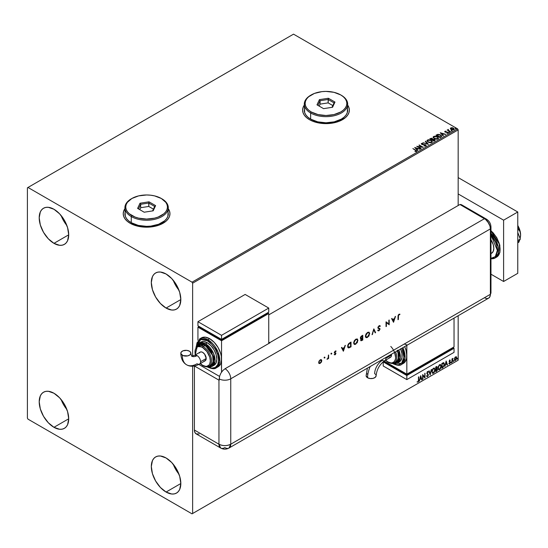 <?xml version="1.0" encoding="UTF-8"?>
<svg xmlns="http://www.w3.org/2000/svg" width="548" height="548" viewBox="0 0 548 548"><rect width="100%" height="100%" fill="white"/><g stroke="black" fill="none" stroke-linecap="round" stroke-linejoin="round"><path stroke-width="0.82" d="M124.903 208.829A23.365 13.488 0 0 0 123.232 213.768M125.013 208.535L123.684 211.062L123.232 213.699L123.684 216.33L125.013 218.858L127.17 221.193L130.075 223.235A23.365 13.488 180 0 1 123.232 213.699A23.365 13.488 180 0 1 124.903 208.692M304.291 105.257A23.365 13.488 0 0 0 302.619 110.196M304.4 104.963L303.071 107.497L302.619 110.127L303.071 112.758L304.4 115.292L306.558 117.621L309.462 119.669A23.365 13.488 180 0 1 302.619 110.127A23.365 13.488 180 0 1 304.291 105.12M173.243 464.259A20.865 12.042 -120 0 0 178.963 474.171L175.703 469.444L173.243 464.259M166.071 492.042A20.865 12.042 60 0 1 152.44 473.657A20.865 12.042 60 0 1 155.639 456.936A20.865 12.042 60 0 1 166.071 457.97L171.716 462.526L176.504 468.985L179.703 476.356L180.826 483.521L166.071 492.042L160.427 487.487L155.639 481.028L152.44 473.657L151.317 466.492L152.44 460.621L153.803 458.464L155.639 456.936L157.879 456.114L160.427 456.011L166.071 457.97A20.865 12.042 60 0 1 179.703 476.356A20.865 12.042 60 0 1 176.504 493.077L174.271 493.906L171.716 494.001L166.071 492.042L180.826 483.521L179.703 489.391L178.34 491.549L176.504 493.077A20.865 12.042 60 0 1 166.071 492.042M61.123 215.556A20.865 12.042 -120 0 0 66.849 225.468L63.589 220.741L61.123 215.556M53.957 243.339A20.865 12.042 60 0 1 40.326 224.954A20.865 12.042 60 0 1 43.525 208.233A20.865 12.042 60 0 1 53.957 209.268L59.602 213.823L64.383 220.282L67.582 227.653L68.706 234.818L53.957 243.339L48.306 238.784L43.525 232.325L40.326 224.954L39.203 217.782L40.326 211.912L41.689 209.754L43.525 208.233L45.758 207.404L48.306 207.308L53.957 209.268A20.865 12.042 60 0 1 67.582 227.653A20.865 12.042 60 0 1 64.383 244.374L62.15 245.196L59.602 245.299L53.957 243.339L68.706 234.818L67.582 240.688L66.219 242.846L64.383 244.367A20.865 12.042 60 0 1 53.957 243.339M173.243 280.288A20.865 12.042 -120 0 0 178.963 290.193L175.703 285.474L173.243 280.288M166.071 308.065A20.865 12.042 60 0 1 152.44 289.68A20.865 12.042 60 0 1 155.639 272.966A20.865 12.042 60 0 1 166.071 274L171.716 278.555L176.504 285.008L179.703 292.385L180.826 299.551L166.071 308.065L160.427 303.51L155.639 297.057L152.44 289.68L151.317 282.515L152.44 276.644L153.803 274.486L155.639 272.966L157.879 272.137L160.427 272.034L166.071 274A20.865 12.042 60 0 1 179.703 292.385A20.865 12.042 60 0 1 176.504 309.099L174.271 309.928L171.716 310.031L166.071 308.065L180.826 299.551L179.703 305.421L178.34 307.579L176.504 309.099A20.865 12.042 60 0 1 166.071 308.065M61.123 399.526A20.865 12.042 -120 0 0 66.849 409.438L63.589 404.719L61.123 399.526M53.957 427.31A20.865 12.042 60 0 1 40.326 408.924A20.865 12.042 60 0 1 43.525 392.21A20.865 12.042 60 0 1 53.957 393.245L59.602 397.8L64.383 404.253L67.582 411.623L68.706 418.795L53.957 427.31L48.306 422.755L43.525 416.302L40.326 408.924L39.203 401.759L40.326 395.889L41.689 393.731L43.525 392.21L45.758 391.382L48.306 391.279L53.957 393.245A20.865 12.042 60 0 1 67.582 411.623A20.865 12.042 60 0 1 64.383 428.344L62.15 429.173L59.602 429.276L53.957 427.31L68.706 418.795L67.582 424.666L66.219 426.824L64.383 428.344A20.865 12.042 60 0 1 53.957 427.31M27.4 187.806L27.4 418.11L27.989 419.138L192.033 513.846L458.169 360.194L192.629 513.503L192.629 366.208L192.629 513.503L458.169 360.194L458.169 315.73L458.169 360.194L192.033 513.846L192.629 513.503L192.033 513.846L27.989 419.138L27.4 418.11L27.4 187.806L293.529 34.154L457.58 128.862L192.033 282.172L27.989 187.464L27.4 187.806M192.629 356.138L192.629 283.2L458.169 129.89L458.169 205.521L458.169 129.89L457.58 128.862L293.529 34.154L27.989 187.464L192.033 282.172L457.58 128.862L458.169 129.89L192.629 283.2L192.033 282.172L192.629 283.2L192.629 356.138M456.135 356.673L454.717 357.858L454.422 359.57L455.306 360.509L456.58 358.926L456.505 356.96L455.32 356.967L454.408 359.269L454.881 360.461L455.573 360.392L456.737 357.926L456.265 356.727M451.97 362.413L453.032 358.324L452.292 359.255L452.292 358.741L451.97 358.926L451.97 362.413L453.086 358.344L452.292 359.255L452.292 358.741L451.97 358.926L451.97 362.413M449.771 360.132L449.168 361.536L450.059 362.687L449.244 363.255L449.333 363.858L450.292 362.947L450.326 362.002L449.483 361.2L450.381 360.276L449.771 360.132L449.168 361.399L450.066 362.584L449.059 363.68L449.716 363.776L450.381 362.379L449.483 361.2L450.381 360.276L449.771 360.132L450.381 360.276M442.818 367.694L444.318 365.338L444.202 363.276L443.592 362.728L441.859 363.482L441.859 368.249L442.818 367.694L441.859 367.975L442.818 367.694L444.401 364.454L443.469 362.721L441.859 363.482L441.859 368.249L442.818 367.694M435.715 371.797L436.955 370.975L437.462 369.921L437.359 368.763L436.866 368.557L437.249 367.324L436.872 366.516L435.715 367.03L435.715 371.797L436.537 371.318L437.516 369.4L436.866 368.557L437.249 367.324L436.297 366.687L435.715 367.03L435.715 371.797M430.153 375.01L431.529 369.441L430.18 373.839L429.173 370.804L428.831 371.003L430.153 375.01L431.529 369.441L430.18 373.839L429.173 370.804L428.831 371.003L430.153 375.01M422.953 379.168L422.953 375.613L425.015 377.969L425.015 373.202L424.7 376.942L422.631 374.579L422.631 379.346L422.953 375.613L424.947 378.017L425.015 373.202L424.7 376.942L422.631 374.579L422.953 379.168M418.453 380.168L418.288 381.333L417.234 382.038L418.014 382.141L418.686 381.134L418.768 376.812L418.453 380.168L418.008 381.655L417.234 382.038L418.014 382.141L418.768 380.031L418.453 376.997L418.453 380.168M420.624 375.743L419.295 381.278L420.069 379.298L421.227 378.634L421.652 379.915L422.001 379.716L420.672 375.709L419.295 381.278L420.069 379.298L421.227 378.634L421.652 379.915L422.001 379.716L420.624 375.743M427.317 371.476L428.351 371.962L427.556 371.613L426.817 373.154L428.091 375.024L427.509 376.168L426.865 375.743L426.604 376.134L427.536 376.64L428.392 375.079L427.139 372.948L427.461 372.174L428.104 372.4L428.351 371.962L427.365 371.756L426.858 373.503L428.077 375.195L427.509 376.168L426.865 375.743L426.796 376.49L427.536 376.64L426.885 376.592M431.899 371.633L432.797 373.366L434.194 372.551L435.071 369.996L434.468 368.14L433.105 368.475L431.988 370.729L432.557 373.277L433.495 373.202L435.078 369.777L434.427 368.112L433.468 368.201L431.899 371.633M438.044 368.085L438.934 369.818L440.339 369.003L441.202 366.674L440.613 364.591L439.249 364.934L438.133 367.187L438.701 369.729L439.64 369.653L441.222 366.228L440.571 364.571L439.612 364.653L438.044 368.085M446.147 361.002L444.825 366.537L445.593 364.564L446.75 363.893L447.175 365.18L447.524 364.975L446.147 361.002L444.825 366.537L445.593 364.564L446.75 363.893L447.175 365.18L447.524 364.975L446.147 361.002M450.963 362.653L451.346 362.797L451.429 362.125L451.23 362.899M453.401 361.248L453.778 361.392L453.867 360.714L453.669 361.495M457.375 358.954L457.751 359.098L457.84 358.426L457.388 358.81L457.642 359.2L457.902 358.652L457.642 358.406L457.375 358.954L457.642 359.2M450.374 128.691L452.443 129.917L454.224 129.335L453.717 128.307L452.278 127.725L450.73 127.91L450.374 128.691L451.134 129.486L453.854 129.712L454.258 129.15L453.47 128.143L452.086 127.705L450.73 127.91L450.34 128.753M450.203 131.76L450.518 131.575L448.367 130.219L448.346 129.403L447.942 130.088L447.182 130.02L450.203 131.76L450.518 131.575L448.517 130.362L448.346 129.403L447.942 130.088L447.182 130.02L450.203 131.76M444.743 131.705L444.928 131.26L444.729 131.678L445.38 132.191L447.415 132.356L447.709 132.78L446.935 133.239L447.887 133.15L448.209 132.637L447.668 132.137L445.298 131.78L445.969 131.15L444.928 131.26L445.969 131.15L444.928 131.26L445.113 132.068L447.49 132.397L447.593 132.904L446.935 133.239L448.23 132.767M441.044 137.048L441.661 135.979L440.003 134.664L437.907 134.342L435.955 135.219L440.085 137.603L441.722 136.253L440.613 134.972L437.715 134.376L435.955 135.219L440.085 137.603L441.044 137.048M432.865 139.267L432.372 138.466L429.81 138.76L433.941 141.151L435.091 140.377L434.571 139.432L432.865 139.199L431.625 138.199L429.81 138.76L433.941 141.151L435.153 140.165M428.385 144.357L425.632 141.179L425.282 141.377L427.413 143.768L422.926 142.74L428.433 144.329L425.632 141.179L425.282 141.377L427.413 143.768L422.926 142.74L428.385 144.357M421.179 148.515L418.11 146.741L423.248 147.323L419.117 144.939L421.878 146.898L416.733 146.316L420.864 148.7L418.11 146.741L423.248 147.323L419.117 144.939L421.878 146.898L416.733 146.316L421.179 148.515M416.35 151.426L415.658 150.159L412.87 148.549L416.007 150.816L415.089 151.604L416.35 151.426L416.487 150.734L412.87 148.549L415.295 150.316L415.918 151.186L415.089 151.604L416.631 151.323M168.298 208.692A23.365 13.488 180 0 1 169.962 213.699A23.365 13.488 180 0 1 155.543 226.16A23.365 13.488 180 0 1 130.075 223.235L137.658 226.16L146.597 227.187L155.543 226.16L159.578 224.913L166.03 221.193L168.188 218.858L169.517 216.33L169.962 213.699L169.517 211.062L168.188 208.535M347.685 105.12A23.365 13.488 180 0 1 349.357 110.127A23.365 13.488 180 0 1 334.931 122.594A23.365 13.488 180 0 1 309.462 119.669L313.004 121.348L321.429 123.362L330.547 123.362L338.972 121.348L345.418 117.621L347.576 115.292L348.905 112.758L349.357 110.127L348.905 107.497L347.576 104.963M414.72 147.474L417.528 150.625L417.871 150.426L416.973 149.419L418.131 148.748L420.227 149.07L414.72 147.474L417.528 150.625L417.871 150.426L416.973 149.419L418.131 148.748L420.227 149.07L414.72 147.474M425.871 145.932L425.625 144.782L422.076 144.473L422.803 144.672L422.076 144.473L421.967 143.658L423.042 143.357L421.549 143.412L421.316 143.925L421.549 143.412L421.775 144.398L425.303 144.96L425.282 146.035L424.09 145.946L425.426 145.7L424.09 145.679L425.871 145.932L426.145 145.336L425.625 144.782L422.076 144.199L421.885 143.72L423.042 143.357L421.316 143.651L422.138 144.562L425.419 145.042L425.426 145.7L424.036 145.946L425.454 146.076L426.166 145.501M428.084 142.165L430.92 142.775L432.002 142.377L432.351 141.658L430.844 140.117L428.378 139.706L426.988 140.528L428.084 142.165L431.831 142.487L432.358 141.727L431.242 140.322L427.461 140L426.954 140.768L428.084 142.165M434.228 138.623L437.064 139.226L438.147 138.829L438.496 138.11L436.989 136.568L434.523 136.157L433.132 136.979L434.228 138.623L437.975 138.945L438.503 138.178L437.386 136.774L433.605 136.452L433.091 137.219L434.228 138.623M440.243 132.739L443.051 135.89L443.401 135.692L442.496 134.678L443.661 134.013L445.75 134.329L440.243 132.739L443.051 135.89L443.401 135.692L442.496 134.678L443.661 134.013L445.75 134.329L440.243 132.739M448.901 132.171L449.593 132.041L448.826 131.821M451.34 130.767L452.031 130.63L451.264 130.417M455.313 128.472L456.005 128.342L455.23 128.122M349.357 110.196A23.365 13.488 0 0 0 347.685 105.257M349.357 110.264L348.905 107.634L347.576 105.1M304.4 105.1L303.071 107.634L302.619 110.264M169.962 213.768A23.365 13.488 0 0 0 168.298 208.829M169.962 213.83L169.517 211.199L168.188 208.672M125.013 208.672L123.684 211.199L123.232 213.83M416.624 151.262L415.658 150.433L416.35 151.7M416.055 151.221L414.932 151.597L416.014 151.104M414.994 147.782L419.919 149.248L414.994 147.782M416.973 149.686L417.713 150.522L416.973 149.686M415.74 148.309L416.685 149.364L417.576 148.851L416.685 149.364L415.74 148.035L417.576 148.583L416.685 149.097L415.74 148.309M417.227 146.604L421.878 147.172L417.227 146.604M419.035 145.261L422.755 147.316L419.035 145.261M418.11 147.015L420.946 148.652L418.11 147.015M425.303 144.96L425.426 145.7M425.426 145.974L425.303 145.234L425.632 145.7M421.549 143.412L421.289 143.795M422.076 144.199L421.967 143.658M426.145 145.61L425.625 145.056L425.871 146.206M422.076 144.473L421.837 144.062M423.241 142.829L427.413 144.042L423.241 142.829M425.447 141.555L425.632 141.179L428.159 144.295L425.447 141.555M432.351 141.932L431.591 140.822L429.94 140.083L427.885 140.083L426.967 140.891L427.461 140L431.242 140.322L432.345 141.864M431.769 141.61L431.399 142.521L429.831 142.733L428.118 142.076L427.495 141.083M431.824 141.925L431.399 142.521L428.399 142.254L427.509 141M427.899 140.233L430.92 140.507L431.831 141.603L431.399 142.254L428.399 141.98L427.495 140.857L428.974 139.993L431.07 140.596L431.79 141.822L430.666 142.473L428.714 142.144L427.55 141.151L427.899 140.233M432.865 139.199L434.571 139.432L432.879 139.363M434.77 140.672L434.571 139.432L435.126 140.295M435.133 140.309L434.208 139.535L432.865 139.473M434.256 139.617L433.838 140.72L432.304 139.836L433.838 140.994L432.304 139.836L434.126 139.548L434.612 140.35L433.838 140.994L432.304 140.103L433.016 139.48L434.256 139.617L434.201 140.781L434.256 139.891L434.201 140.781L433.838 140.72L434.201 140.781M432.393 139.473L431.879 139.863L430.557 138.822L432.064 138.658L432.043 139.767M432.064 138.658L431.879 139.589L430.557 138.822L431.879 139.863L430.557 138.822L431.934 138.589L432.42 139.082L432.043 139.493M433.105 137.356L433.605 136.452L437.386 136.774L438.489 138.315M438.496 138.384L437.736 137.274L436.078 136.534L434.03 136.541L433.098 137.425M437.914 138.062L437.537 138.98L435.975 139.185L434.263 138.528L433.639 137.534M437.968 138.377L437.537 138.98L434.543 138.706L433.653 137.459M434.043 136.685L437.064 136.959L437.968 138.055L437.537 138.706L434.543 138.439L433.632 137.308L435.119 136.445L437.352 137.137L437.934 138.281L436.811 138.932L434.859 138.596L433.694 137.603L434.043 136.685M436.194 135.356L437.715 134.376L440.613 134.972L441.709 136.39L440.791 135.349L438.914 134.63L436.194 135.356M441.154 136.397L439.982 137.445L436.701 135.548L439.982 137.445L436.701 135.281L437.934 134.698L440.297 135.157L441.154 136.411L439.982 137.445L440.325 136.973L436.701 135.281L439.222 134.719L440.75 135.466L441.14 136.281M440.524 133.048L445.442 134.507L440.524 133.048M442.496 134.952L443.236 135.781L442.496 134.952M441.27 133.575L442.209 134.63L443.099 134.116L442.209 134.63L441.27 133.301L443.099 133.842L442.209 134.356L441.27 133.575M447.997 133.096L447.791 132.205L445.421 132.143L445.771 131.986L445.421 132.143L445.319 131.465L445.969 131.404M445.421 131.876L445.319 131.465M448.209 132.911L447.791 132.479L447.997 133.37M446.839 133.246L447.593 133.178L447.49 132.671L447.23 133.26M447.49 132.397L447.593 132.904M444.928 131.26L445.113 132.068M445.695 131.41L444.736 131.726M445.421 132.143L445.257 131.78M448.901 132.445L449.435 131.869L449.511 132.493M449.511 132.219L449.435 131.869M448.826 132.095L449.538 132.219M447.942 130.362L447.421 130.157L447.942 130.362L448.004 129.486L447.942 130.088M448.004 129.486L448.367 129.712L447.832 129.972M448.517 130.362L448.319 129.732M448.517 130.636L450.285 131.712L448.209 130.157M451.34 131.041L451.867 130.465L451.949 131.088M451.237 130.705L451.977 130.814L451.867 130.465M450.374 128.965L450.73 127.91L452.086 127.705L453.47 128.143L454.244 129.28M454.224 129.609L453.936 128.759L452.47 128.033L451.025 128.054L450.353 128.616M453.765 129.355L451.456 129.307L451.1 128.122L453.155 128.328L453.484 129.773L453.765 129.355L452.99 129.924L451.456 129.581L450.846 128.684M451.1 128.396L451.456 129.581L453.484 129.773L450.881 128.746L451.333 128.027L452.936 128.218L453.723 128.89L453.484 129.499M450.853 128.664L451.1 128.122M455.313 128.746L455.84 128.17L455.922 128.794M455.23 128.396L455.943 128.52L455.84 128.17M417.576 148.583L416.685 149.097L415.74 148.035L417.576 148.583M434.612 140.069L434.201 140.507M443.099 133.842L442.209 134.356L441.27 133.301L443.099 133.842M417.158 382.011L417.891 381.929L418.453 380.997L418.535 376.949L418.768 380.031L418.014 382.141L416.994 381.901M417.234 382.038L418.014 382.141M420.569 375.962L422.001 379.716L421.576 379.689L420.569 375.962M420.994 378.497L419.83 379.168L419.371 380.956L419.83 379.168L420.994 378.497M420.412 376.736L420.206 378.737L420.412 376.736L421.09 378.223L420.206 378.737L420.412 376.736M422.631 374.606L424.7 376.942L422.631 374.606M424.782 373.339L424.782 377.819L424.782 373.339M422.714 375.483L422.714 379.031L422.714 375.483M426.604 376.134L427.536 376.64L428.406 374.846L427.139 372.948L427.55 372.106L428.104 372.4L428.351 371.962L427.556 371.613M427.509 376.168L426.865 375.743M426.625 375.606L427.276 376.031L426.625 375.606M428.351 371.962L427.926 372.161L427.899 371.537M427.55 372.106L428.104 372.4M426.824 376.572L427.673 376.168L428.159 374.942L427.967 373.983L426.947 373.113L427.317 371.969L427.091 373.318L428.406 374.846L427.536 376.64M429.015 370.893L430.18 373.839L429.015 370.893M431.221 369.619L430.022 374.613L431.221 369.619M434.311 368.057L435.078 369.777L433.495 373.202L432.44 373.195M432.276 373.113L433.447 372.941L434.468 371.496L434.845 369.64L434.461 368.215M432.687 372.709L432.05 371.948L432.208 370.01L433.098 368.646L434.037 368.516M434.132 368.585L433.249 368.544L434.242 368.633L434.763 369.962L433.482 372.715L432.742 372.77L431.982 371.311L432.625 372.688M432.221 371.448L433.249 368.544L432.221 371.448L433.05 369.051L434.386 368.736L434.742 370.318L433.92 372.352L432.701 372.75L432.221 371.448M436.962 366.557L436.297 366.687M436.831 366.509L437.249 367.324L436.626 368.427L437.516 369.4L436.537 371.318L435.715 371.523L437.037 370.332L437.051 368.537M437.215 368.619L436.866 368.557M436.804 368.119L436.783 366.454M436.461 368.886L436.962 369.448L436.461 368.886L435.797 369.215L436.701 369.023L437.194 369.585L436.03 371.126L435.797 369.215L436.893 369.085M436.126 367.009L436.934 367.516L436.03 368.859L435.797 367.194L436.557 366.941M436.359 367.139L436.872 367.927L436.03 368.859L435.797 367.194L435.797 368.722L436.03 367.331L436.722 367.044L436.934 367.516M436.701 369.023L437.194 369.585L436.982 370.373L436.03 371.126L435.797 369.215L435.797 370.989L436.03 369.352L436.914 369.023L437.194 369.585M440.448 364.516L441.222 366.228L439.64 369.653L438.585 369.653M438.421 369.564L439.496 369.462L440.606 367.948L440.982 366.311L440.606 364.667M438.832 369.16L438.14 368.098L438.352 366.461L439.243 365.098L440.181 364.968M440.27 365.036L439.393 364.995L440.387 365.091L440.907 366.413L439.626 369.167L438.886 369.229L438.126 367.763L438.77 369.147M438.359 367.9L439.393 364.995L438.359 367.9L439.064 365.674L440.476 365.146L440.887 366.77L440.195 368.646L439.071 369.297L438.359 367.9M443.825 362.81L443.469 362.721M443.229 362.584L444.401 364.454L442.579 367.557L444.038 365.427L443.675 362.735M443.503 363.283L444.044 364.125L443.935 365.708L442.174 367.578L442.174 363.783L443.503 363.283L441.941 363.653L443.298 363.269L444.079 364.639L443.366 366.77L441.941 367.441L441.941 363.653L441.941 367.441L441.941 363.653L443.435 363.228M446.093 361.228L447.524 364.975L447.1 364.947L446.093 361.228M446.517 363.756L445.36 364.427L444.901 366.222L445.36 364.427L446.517 363.756M445.935 362.002L445.73 363.995L445.935 362.002L446.62 363.482L445.73 363.995L445.935 362.002M449.531 359.995L450.148 360.139L449.977 360.509L450.086 360.084M449.963 360.55L449.552 360.413L449.25 361.064L450.278 361.899L449.25 361.139L449.552 360.413L450.052 360.557M450.278 361.899L449.716 363.776L448.826 363.543M449.059 363.68L449.716 363.776M449.675 363.365L449.244 363.255M449.004 363.119L449.442 363.235M449.264 361.879L449.99 362.297M449.415 361.995L449.908 362.221M449.196 363.81L450.059 362.81L449.963 361.666M451.497 362.351L450.73 362.516M450.997 361.968L450.963 362.776M452.052 358.878L452.292 359.255L452.052 358.878M452.552 358.68L452.107 359.694L452.292 362.228L452.237 359.152M453.929 360.94L453.169 361.111M453.429 360.563L453.401 361.372M456.429 356.864L456.737 357.926L455.573 360.392L454.772 360.372M454.587 360.283L455.409 360.214L456.217 359.132L456.505 357.789L456.114 356.652M454.956 359.913L454.6 358.2L455.135 357.228L455.868 357.077M455.573 359.961L454.977 359.933L454.491 358.954L455.95 357.138L456.422 358.111L455.95 359.611L455.573 359.961L454.724 359.091L455.813 357.043L455.34 357.077L456.422 358.111L455.573 359.961L454.963 359.913M455.573 357.214L454.491 358.954L455.34 359.83M457.902 358.652L457.135 358.817M457.402 358.269L457.375 359.077M421.09 378.223L420.206 378.737L420.645 376.873L421.09 378.223M446.62 363.482L445.73 363.995L446.175 362.139L446.62 363.482M490.967 253.621L491.563 253.279A10.85 6.261 -120 0 0 490.967 239.784L493.227 244.586L493.81 248.313L493.227 251.368L491.563 253.279L490.398 253.71M490.967 230.948L499.249 244.024L499.769 252.333L496.611 257.108A16.693 9.638 -120 0 0 499.612 245.483A16.693 9.638 -120 0 0 490.967 230.948M490.426 258.32L492.364 258.245L495.461 256.457L496.495 254.82L497.351 250.354L496.495 244.908L495.461 242.072L490.967 234.982L497.351 250.354L495.317 256.615L490.967 258.355M490.967 258.814L495.077 257.998L498.084 253.813L498.098 246.456L490.967 233.27A16.693 9.638 60 0 1 495.077 257.998A16.693 9.638 60 0 1 490.967 258.711M490.967 230.818L493.145 232.832L496.783 237.736L499.214 243.339L500.064 248.792M503.605 220.173L458.169 193.937L503.605 220.173L517.771 211.994L458.169 177.586L517.771 211.994L503.605 220.173L503.605 281.494L517.771 273.322L517.771 211.994L517.771 273.322L503.605 281.494L503.605 220.173M490.967 274.199L503.605 281.494L490.967 274.199M517.771 232.496L520.326 239.092L517.771 240.572L520.326 239.092L517.771 242.737L520.326 239.092L517.771 232.496M517.771 225.892L518.86 229.598L517.771 230.229L518.86 229.598L520.1 231.886L520.6 234.887L520.093 238.49L520.49 236.469A13.351 7.706 -120 0 0 520.6 234.887A13.351 7.706 -120 0 0 517.771 225.468L519.881 230.304L520.6 234.887L520.1 231.886L517.771 225.892M519.62 240.099L518.86 242.189L517.771 242.819L518.86 242.189L519.62 240.099M462.93 206.144L461.998 205.041L459.936 204.5L485.638 219.467L487.768 221.714L489.939 226.023L490.385 228.893L490.385 294.303L489.939 296.653L488.658 298.126L489.939 296.653L490.385 294.303A8.343 4.816 60 0 1 489.707 297.091A8.343 4.816 60 0 1 484.487 297.715L457.58 313.251M487.768 298.454L486.747 298.496L487.768 298.454M486.323 219.063A8.343 4.816 120 0 0 484.487 218.673A8.343 4.816 60 0 1 490.385 228.893A8.343 4.816 180 0 0 490.967 227.132L490.967 292.543A8.343 4.816 180 0 1 490.385 294.303A8.343 4.816 0 0 0 490.967 292.543L489.741 297.03M229.016 448.031C226.221 449.511 223.44 449.511 220.673 448.031A8.343 4.816 -60 0 1 218.947 444.209L218.947 380.154L194.41 365.989L194.396 430.036L218.947 444.209L220.673 448.031A8.343 4.816 -60 0 0 224.844 447.613A8.343 4.816 60 0 0 229.016 448.031L230.749 444.209A8.343 4.816 60 0 1 229.016 448.031L488.658 298.126A8.343 4.816 -120 0 0 490.385 294.303L230.749 444.209L230.749 378.798A8.343 4.816 -120 0 0 225.084 368.715L269.931 342.822A8.343 4.816 60 0 0 269.691 342.685L268.746 342.137L269.691 342.685L484.487 218.673A8.343 4.816 -120 0 1 490.385 228.893L489.939 226.023L488.658 223.077L485.638 219.467L459.936 204.5L268.746 314.881L459.936 204.5L484.487 218.673A8.343 4.816 -60 0 1 486.295 219.049L461.752 204.877A8.343 4.816 120 0 0 459.936 204.5L484.487 218.673L269.691 342.685A8.343 4.816 60 0 1 269.931 342.822L225.084 368.715A8.343 4.816 60 0 1 230.749 378.798L490.385 228.893L490.385 294.303L490.385 228.893L490.385 294.303L230.749 444.209L230.749 378.798L490.385 228.893A8.343 4.816 0 0 0 490.967 227.112M324.389 357.104L324.971 357.44L324.56 357.282L324.306 357.974L324.868 357.776L324.738 357.303L324.389 357.899L324.971 357.44L324.628 357.241L324.628 358.036L324.046 357.7M331.225 353.159L331.8 353.494L331.389 353.344L331.136 354.029L331.704 353.83L331.567 353.357L331.225 353.953L331.8 353.494L331.458 353.296L331.458 354.09L330.876 353.755M343.397 351.234L345.363 345.329L344.329 347.453L342.452 348.535L341.842 347.357L341.438 347.59L343.397 351.234L345.363 345.329L344.329 347.453L342.452 348.535L341.842 347.357L341.438 347.59L343.397 351.234M357.214 338.965L357.96 340.418L357.323 339.02L355.789 339.185L354.248 340.808L353.624 343.069L354.261 344.37L354.974 344.5L357.351 342.555L357.728 340.281L355.584 344.048L357.96 340.418L357.337 339.027L355.789 339.185L353.624 342.945L354.248 344.363L355.816 344.185L354.131 344.288M368.975 332.177L369.722 333.629L369.085 332.232L367.646 332.341L366.009 334.02L365.379 336.034L365.537 337.041L366.728 337.712L368.975 335.993L369.482 333.492L367.338 337.26L369.722 333.629L369.099 332.239L367.544 332.403L365.379 336.157L366.002 337.575L367.578 337.397L365.886 337.5M379.812 325.615L380.312 326.074L379.058 325.752L377.969 327.163L377.969 328.156L379.661 329.17L379.291 330.108L377.928 330.608L378.86 330.869L380.045 328.985L378.394 327.903L378.312 327.149L379.127 326.204L379.963 326.512L380.312 326.074L379.058 325.752L377.873 327.725L379.675 329.314L379.072 330.273L378.264 330.122L378.223 330.848M393.553 322.279L395.512 316.374L394.478 318.498L392.608 319.58L391.991 318.409L391.594 318.641L393.553 322.279L395.512 316.374L394.478 318.498L392.608 319.58L391.991 318.409L391.594 318.641L393.553 322.279M399.958 314.237L398.965 314.257L398.136 315.271L397.999 319.71L398.369 319.491L398.506 315.278L399.958 314.237L398.965 314.257L397.999 316.491L397.999 319.71L398.369 319.491L398.136 316.182L398.369 319.491L397.999 319.436L398.136 316.182L398.944 314.764L399.958 314.237M388.84 320.231L388.84 323.971L386.032 321.847L386.032 326.615L386.402 326.403L386.402 322.649L389.21 324.786L389.21 320.011L388.84 320.231L388.84 323.971L386.032 321.847L386.032 326.615L386.402 326.403L386.402 322.649L389.21 324.786L389.21 320.011L388.84 320.231M373.852 328.882L372.051 334.691L373.825 329.91L375.202 332.869L375.599 332.643L373.798 328.91L372.051 334.691L373.825 329.91L375.202 332.869L375.599 332.643L373.852 328.882M362.783 335.273L361.18 336.273L360.447 337.417L360.454 338.527L361.139 338.794L360.666 340.082L361.07 340.788L362.783 340.041L362.783 335.273L361.666 335.917L360.344 338.034L361.139 338.794L360.666 340.082L360.954 340.746L362.783 340.041L362.783 335.273M349.747 342.795L348.542 343.781L347.775 345.322L347.706 347.014L348.343 347.857L351.028 346.829L351.028 342.055L349.747 342.795L347.638 346.343L348.884 347.891L351.028 346.829L351.028 342.055L349.747 342.795M335.732 351.487L335.849 350.973L335.013 351.398L335.849 351.556L335.924 350.994L335.054 351.234L334.349 352.535L335.561 353.638L334.396 354.707L335.472 354.522L335.903 353.145L334.718 352.343L335.246 351.535L335.849 351.556L335.773 350.891M328.629 354.994L328.115 357.913L327.197 359.241L328.252 358.18L328.252 358.693L328.629 358.474L328.629 354.994L328.19 357.611L327.197 359.241L328.252 358.18L328.252 358.693L328.629 358.474L328.629 354.994M321.203 359.591L321.381 362.146L321.676 360.043L321.101 359.563L320.231 359.776L318.929 361.317L318.772 363.077L319.909 363.536L321.381 362.146L319.991 363.249L321.381 362.146L321.792 360.666L321.32 359.646L320.231 359.776L318.669 362.475L319.142 363.509M220.673 448.031L196.122 433.858A8.343 4.816 120 0 1 194.396 430.036L218.947 444.209A8.343 4.816 0 0 0 230.749 444.209C226.81 446.072 222.878 446.072 218.947 444.209L218.947 380.154A8.343 4.816 0 0 0 219.186 380.291L219.632 376.065L220.913 373.12L222.824 370.537L225.084 368.715L222.824 370.537L220.913 373.12L219.632 376.065L219.186 378.928A8.343 4.816 0 0 0 230.749 378.798A8.343 4.816 180 0 1 219.186 378.928L219.186 380.291A8.343 4.816 180 0 1 218.947 380.154L194.41 365.989L194.396 430.036L194.848 432.386L196.122 433.858L199.143 433.975M219.536 376.414L198.794 364.434L219.536 376.414M404.232 344.048L406.828 344.85M399.704 314.134L399.739 314.73L398.704 314.627L398.136 316.182L398.389 314.936L399.704 314.134M391.868 318.477L392.608 319.58L391.868 318.477M395.163 316.58L393.354 322.025L395.163 316.58M392.567 319.82L394.039 318.97L392.567 319.82L393.293 321.224L392.567 319.82M393.526 321.361L392.8 319.957L394.039 318.97L393.526 321.361L392.8 319.957L394.279 319.107L393.526 321.361M388.97 320.148L389.21 324.786L388.97 320.148M386.169 322.512L386.402 326.403L386.032 326.348L386.169 322.512M386.08 321.82L388.84 323.971L386.08 321.82M377.928 330.608L379.031 330.78L380.045 329.081L378.01 327.444L378.394 327.903L378.024 327.204L378.819 326.108L378.243 327.519L378.819 326.108L379.963 326.512L380.312 326.074L379.695 325.533M380.312 326.074L379.785 326.307L379.73 325.553M379.058 326.245L379.963 326.512M379.819 328.492L378.394 327.903M378.161 327.766L378.545 328.012M377.908 330.656L378.791 330.65L377.695 330.471M379.072 330.273L378.264 330.122M378.031 329.985L378.832 330.136L378.031 329.985M379.401 328.855L378.189 328.423M378.298 328.499L378.846 328.704M378.271 328.464L379.168 328.718M378.819 326.108L379.36 326.046M373.757 329.047L375.599 332.643L375.099 332.657L373.757 329.047M373.585 329.773L372.448 334.458L373.585 329.773M366.496 337.575L368.167 336.588L369.133 335.095L369.475 333.252L368.845 332.095M365.817 336.773L365.543 335.39L366.317 333.643L367.667 332.581L368.811 332.759M368.736 332.684L367.324 332.746L365.509 335.808L367.557 332.883L368.859 332.746L369.352 333.848L367.557 336.917L366.242 337.054L365.509 335.808L366.126 336.972M360.831 340.651L362.55 339.904L362.55 335.41L362.783 340.041L360.844 340.657M360.413 338.609L361.139 338.794M360.79 338.171L360.721 336.945L362.173 335.835L360.481 337.678L361.159 338.143L360.481 337.678M361.166 340.123L360.906 339.246L362.173 338.102L360.796 339.726L361.673 339.918M362.413 339.767L361.036 339.856L362.173 338.102L362.413 339.767L361.324 340.267L361.036 339.856L362.413 338.239L362.413 339.767M362.413 337.746L361.392 338.28L360.721 337.815L362.173 335.835L362.413 337.746L361.392 338.28L360.721 337.815L361.118 336.862L362.413 335.972L362.413 337.746M354.741 344.363L356.412 343.377L357.378 341.884L357.721 340.041L357.091 338.883M354.063 343.562L353.789 342.178L354.563 340.431L355.912 339.37L357.056 339.541M356.974 339.472L355.563 339.534L353.755 342.596L355.803 339.671L357.097 339.534L357.591 340.63L355.803 343.706L354.488 343.843L353.755 342.596L354.371 343.76M350.789 342.192L351.028 346.829L348.884 347.891L348.103 347.72L350.789 346.692L350.789 342.192M347.973 347.658L348.884 347.891M348.398 347.192L347.788 346.281L348.014 344.795L350.419 342.623L350.658 346.555L348.35 347.179M349.097 347.322L348.158 346.911L348.124 345.302L349.001 343.836L350.658 342.76L348.768 343.699L347.775 345.994L349.001 343.836L350.658 342.76L350.658 346.555L349.097 347.322L347.775 345.994L348.857 347.185M341.719 347.432L342.452 348.535L341.719 347.432M345.014 345.528L343.206 350.98L345.014 345.528M342.411 348.775L343.891 347.925L342.411 348.775L343.144 350.179L342.411 348.775M343.377 350.316L342.651 348.912L343.891 347.925L343.377 350.316L342.651 348.912L344.123 348.062L343.377 350.316M335.328 353.501L334.794 353.131L335.561 353.638L334.479 354.762M334.396 354.707L335.171 354.762L334.164 354.57M335.171 354.33L334.65 354.268M335.362 353.323L334.253 352.953M336.095 351.09L335.232 351.117L334.342 352.638L335.458 353.378M334.794 353.131L335.417 353.35M335.246 351.535L334.718 352.405L335.246 351.535L335.849 351.556M334.321 354.666L335.232 354.385L335.698 353.268L335.171 354.762L335.931 353.405L335.04 352.638M335.794 352.946L334.814 352.679M334.581 352.542L335.013 351.398M331.115 353.892L331.458 354.09M331.8 353.494L331.458 353.296M331.088 354.001L331.54 353.22M328.389 355.125L328.629 358.474L328.252 358.419L328.389 355.125M328.019 358.043L327.519 359.18L326.957 359.104M327.197 359.084L327.882 358.337M324.286 357.837L324.628 358.036M324.971 357.44L324.628 357.241M324.258 357.947L324.711 357.166M318.963 363.399L319.991 363.249L318.847 363.338M319.087 363.447L321.032 362.207L321.792 360.666L321.299 359.68M319.155 362.892L318.806 362.118L319.148 360.947L320.84 359.968L319.998 360.07L318.806 362.118L319.285 362.954M320.231 362.954L319.395 363.036L318.806 362.118L319.998 360.07L321.08 360.105L321.423 360.879L320.231 362.954L319.313 362.975L319.059 361.975L319.772 360.563L320.895 360.043L321.334 361.461L320.231 362.954M365.749 335.945L367.037 333.259L368.235 332.629L369.044 332.889L369.277 334.486L368.078 336.534L366.42 337.13L365.749 335.945M361.392 338.28L360.721 337.815M353.994 342.733L355.282 340.048L356.481 339.418L357.289 339.678L357.522 341.274L356.316 343.322L354.659 343.918L353.994 342.733M367.386 368.14L366.112 375.716L367.578 377.757A20.872 12.049 -60 0 1 370.215 366.509A20.872 12.049 120 0 0 367.578 377.757L370.14 378.545L373.037 378.38L375.284 377.319L376.127 375.716C376.75 369.366 379.654 364.331 384.84 360.611L390.45 357.378A5.007 2.891 -120 0 0 391.484 355.083L385.881 358.324A5.007 2.891 60 0 1 384.84 360.611A5.007 2.891 -120 0 0 385.881 358.324A5.007 2.891 -120 0 0 385.813 357.502A5.007 2.891 60 0 1 385.881 358.324L391.484 355.083A5.007 2.891 -120 0 0 391.423 354.261L391.217 356.495L390.45 357.378L389.299 357.597M366.112 375.736A5.007 2.891 -0 0 0 367.578 377.757A5.007 2.891 -0 0 0 373.051 378.38A5.007 2.891 -0 0 0 376.127 375.688M401.602 364.427L405.006 358.056L402.883 347.644A16.693 9.638 60 0 1 401.602 364.427A16.693 9.638 60 0 1 393.259 363.605A0.836 0.479 -60 0 1 392.841 363.646A0.836 0.479 -60 0 1 392.676 363.393A0.836 0.479 120 0 0 392.841 363.646C397.218 365.564 400.136 365.824 401.602 364.427L403.376 363.406A16.693 9.638 -120 0 0 406.828 355.768A16.693 9.638 -120 0 0 404.657 346.624L405.931 350.035L406.828 355.768L406.828 374.161L454.039 346.911L454.039 318.114L454.039 346.911L406.828 374.161L384.134 361.064L406.828 374.161L406.828 374.846L406.828 345.37L406.602 358.296L404.842 362.187L403.376 363.406M392.669 363.262L396.958 364.756L398.896 364.673L401.992 362.892L403.027 361.248L403.883 356.789L403.664 354.138L401.869 348.233L403.876 357.063L401.615 363.283L392.848 363.365M400.52 348.788L401.931 353.535L401.931 357.789L400.52 360.906L399.341 361.879L397.574 362.899L400.273 358.043L398.828 349.994A13.351 7.706 60 0 1 397.574 362.899A13.351 7.706 60 0 1 393.293 363.269M397.807 350.576L398.574 360.098L393.827 363.084M395.108 362.276A11.686 6.747 -120 0 0 395.608 351.85A11.686 6.747 60 0 1 394.382 362.817A11.686 6.747 60 0 1 388.539 362.242A0.836 0.479 -60 0 1 388.121 362.283A0.836 0.479 -60 0 1 387.95 361.899A0.836 0.479 120 0 0 388.121 362.283C391.094 363.639 393.176 363.817 394.382 362.817L396.149 361.796A11.686 6.747 -120 0 0 397.375 350.83M390.793 346.452A10.85 6.261 60 0 1 395.478 359.063A10.85 6.261 60 0 1 387.95 361.899L390.882 362.92L392.21 362.865L394.327 361.646L395.471 359.111L395.615 357.467L394.587 352.439M399.341 361.879A13.351 7.706 -120 0 0 400.595 348.966M452.86 348.268L452.86 347.59L452.86 348.268L406.828 374.846L384.408 361.899L384.408 361.214L384.408 361.899L406.828 374.846L452.86 348.268M454.039 352.357L454.039 348.268L452.86 347.59L454.039 348.268L454.039 352.357L406.828 379.613L406.828 375.524L454.039 348.268L406.828 375.524L406.828 379.613L383.223 365.989L383.223 361.899L406.828 375.524L383.223 361.899L383.223 365.989L406.828 379.613L454.039 352.357M384.408 361.214L383.223 361.899L384.408 361.214M393.697 363.077L395.224 363.016L397.67 361.605L398.992 358.687L398.992 354.693L397.67 350.247M397.177 350.343L398.41 354.494L398.41 358.214L397.177 360.94L396.149 361.796M385.641 360.152L387.95 361.899M376.031 375.147L375.743 374.606M375.284 374.106L374.661 373.668A10.864 6.268 120 0 1 382.34 360.365A5.007 2.891 60 0 0 384.84 360.611M367.578 373.668L366.955 374.106M199.39 352.994L200.157 352.111L201.301 351.885L202.657 352.357L204.623 354.179L206.199 358.488L205.164 360.783A5.007 2.891 -120 0 0 206.199 358.488L200.589 361.728A5.007 2.891 60 0 1 199.554 364.023A5.007 2.891 60 0 1 197.047 363.769A20.872 12.049 -60 0 1 186.615 364.804A20.872 12.049 -60 0 1 182.285 355.248A5.007 2.891 180 0 1 180.819 353.227A5.007 2.891 180 0 1 183.895 350.542A5.007 2.891 180 0 1 189.368 351.158L190.457 352.097L190.738 353.768L189.992 354.809L187.745 355.878L183.046 355.611L180.915 353.768L181.203 352.097L183.046 350.802L186.806 350.371L189.368 351.158A5.007 2.891 180 0 1 190.834 353.179A5.007 2.891 180 0 1 187.765 355.871A5.007 2.891 180 0 1 182.285 355.248A20.872 12.049 120 0 0 186.615 364.804C182.902 362.612 180.97 358.748 180.819 353.207M190.834 353.207L191.622 356.132L194.547 355.351A5.007 2.891 60 0 1 197.047 355.597A10.864 6.268 -60 0 1 191.622 356.132A10.864 6.268 120 0 0 197.047 355.597A5.007 2.891 -120 0 0 194.567 355.337M196.17 347.035L200.712 339.465L207.377 340.774A0.836 0.479 -60 0 1 207.966 339.753L199.623 338.924A16.693 9.638 60 0 1 207.966 339.753L209.74 338.733A16.693 9.638 -120 0 0 201.397 337.904L199.623 338.924L195.931 347.35M207.966 367.009A0.836 0.479 -60 0 1 207.548 367.05A0.836 0.479 -60 0 1 207.391 366.797A0.836 0.479 120 0 0 207.548 367.05C211.884 368.968 214.809 369.236 216.316 367.831A16.693 9.638 60 0 1 207.966 367.009M196.896 346.329L205.021 344.863A0.836 0.479 -60 0 1 205.61 343.843L198.931 343.178A13.351 7.706 60 0 1 205.61 343.843L207.377 342.815A13.351 7.706 -120 0 0 200.705 342.158L203.767 341.562L207.377 342.815L210.994 345.733L214.056 349.864L216.104 354.583L216.823 359.173L216.104 362.927L214.056 365.283A13.351 7.706 -120 0 0 216.104 354.583A13.351 7.706 -120 0 0 207.377 342.815L205.61 343.843A13.351 7.706 60 0 1 214.33 355.604A13.351 7.706 60 0 1 212.281 366.304A13.351 7.706 60 0 1 208.007 366.674M195.759 356.337A10.85 6.261 60 0 1 202.657 347.59A0.836 0.479 -60 0 1 203.246 346.569A11.686 6.747 -120 0 0 196.677 346.535M199.177 344.966L200.431 344.5L203.404 344.795L205.021 345.541L203.246 346.569L205.021 345.541A11.686 6.747 -120 0 0 199.177 344.966L197.403 345.987A11.686 6.747 60 0 1 203.246 346.569A11.686 6.747 60 0 1 210.877 356.858A11.686 6.747 60 0 1 209.089 366.222A11.686 6.747 60 0 1 203.246 365.646A0.836 0.479 -60 0 1 202.829 365.687A0.836 0.479 -60 0 1 202.657 365.304L205.596 366.324L206.918 366.27L209.035 365.05L209.747 363.927L210.329 360.872L209.747 357.145L206.918 351.542L202.657 347.59L201.164 346.891L198.397 346.617L197.232 347.048L195.568 348.966L194.985 352.015L195.341 354.885M196.163 347.247L197.02 342.788L199.451 339.986L203.089 339.281L207.377 340.774C210.658 342.144 218.44 350.521 218.59 360.194C218.44 369.688 210.658 369.078 207.377 366.667L211.672 368.16L215.309 367.455L217.734 364.653L218.59 360.194L217.734 354.748L215.309 349.144L211.672 344.233L207.377 340.774A0.836 0.479 120 0 1 207.966 339.753A16.693 9.638 60 0 1 218.871 354.46A16.693 9.638 60 0 1 216.316 367.831L219.686 361.79L217.905 351.761L207.966 339.753L209.74 338.733A16.693 9.638 -120 0 1 221.543 359.173L221.543 340.774L197.938 327.149L221.543 340.774L268.746 313.518L268.746 343.507L268.746 313.518L267.568 312.84L268.746 313.518L221.543 340.774L221.543 359.173A16.693 9.638 -120 0 1 218.083 366.811L220.645 363.865L221.543 359.173L221.543 372.126L221.317 356.385L220.645 353.439L218.083 347.542L214.254 342.377L209.74 338.733L205.219 337.157L201.397 337.904M197.938 327.149L199.116 326.464L199.116 327.149L221.543 340.096L267.568 313.518L267.568 312.84L267.568 313.518L221.543 340.096L199.116 327.149L199.116 326.464L197.938 327.149L197.938 340.349L197.938 327.149M221.543 339.411L221.543 340.096L221.543 339.411L197.938 325.786L197.938 321.697L197.938 325.786L221.543 339.411L221.543 335.321L221.543 339.411L268.746 312.155L268.746 308.065L245.148 294.44L197.938 321.697L221.543 335.321L268.746 308.065L268.746 312.155L221.543 339.411M268.746 308.065L221.543 335.321L197.938 321.697L245.148 294.44L268.746 308.065M208.404 366.482L209.939 366.42L212.377 365.009L213.699 362.091L213.699 358.104L211.275 351.467L206.747 346.055L203.294 344.062L201.63 343.685L198.76 344.24L196.842 346.452M205.021 345.541L209.61 349.802L212.651 355.837L213.124 361.625L211.884 364.351L210.857 365.201A11.686 6.747 -120 0 0 212.651 355.837A11.686 6.747 -120 0 0 205.021 345.541M200.349 363.557L202.657 365.304A0.836 0.479 120 0 0 202.829 365.687C205.774 367.044 207.856 367.229 209.089 366.222L210.857 365.201M186.615 364.804C190.362 366.92 194.677 366.66 199.554 364.023L205.164 360.783L204.014 361.002M209.822 365.68A11.686 6.747 -120 0 0 210.651 356.145A11.686 6.747 -120 0 0 203.246 346.569A0.836 0.479 120 0 0 202.657 347.59A10.85 6.261 60 0 1 210.329 360.872A10.85 6.261 60 0 1 202.657 365.304M214.056 365.283L212.281 366.304L214.98 361.468L213.556 353.453L205.61 343.843A0.836 0.479 120 0 0 205.021 344.863L213.364 356.488L212.884 364.304L208.535 366.496M199.534 364.03A5.007 2.891 -120 0 0 200.589 361.728A5.007 2.891 -120 0 0 197.047 355.597A5.007 2.891 60 0 1 200.589 361.728L206.199 358.488A5.007 2.891 -120 0 0 204.014 353.453A5.007 2.891 -120 0 0 200.157 352.111L194.547 355.351M304.709 107.819L304.291 110.264A21.701 12.529 0 0 0 310.648 119.122L310.648 112.991L311.237 111.97A20.865 12.042 180 0 1 311.237 94.934A20.865 12.042 180 0 1 340.74 94.934L333.972 92.324L325.985 91.406L321.916 91.639L314.394 93.434L308.64 96.756L306.716 98.839L305.524 101.099L305.126 103.449L305.524 105.798L306.716 108.059L308.64 110.141L311.237 111.97L318.004 114.58L325.985 115.498L333.972 114.58L340.74 111.97L343.336 110.141L345.261 108.059L346.452 105.798L346.85 103.449L346.452 101.099L345.261 98.839L343.336 96.756L340.74 94.934A20.865 12.042 180 0 1 340.74 111.97A20.865 12.042 180 0 1 311.237 111.97L310.648 112.991A21.701 12.529 0 0 0 341.329 112.991A21.701 12.529 0 0 0 341.329 95.277L341.329 95.277A21.701 12.529 180 0 1 347.685 104.134A21.701 12.529 180 0 1 334.294 115.703A21.701 12.529 180 0 1 310.648 112.991L310.648 119.122A21.701 12.529 0 0 0 334.294 121.834A21.701 12.529 0 0 0 347.685 110.264L347.268 107.819M311.237 94.934L310.648 95.277A21.701 12.529 0 0 0 310.648 112.991A21.701 12.529 180 0 1 304.291 104.134A21.701 12.529 180 0 1 310.942 95.105M328.396 98.256L334.986 102.058L332.574 107.25L323.573 108.648L316.991 104.839L319.402 99.647L328.396 98.256L319.402 99.647L316.991 104.839L323.573 108.648L332.574 107.25L334.986 102.058L328.396 98.256L328.149 102.88L320.08 104.127L319.169 106.1L320.08 104.127L320.08 100.722L320.08 104.127L328.149 102.88L328.149 99.476L334.054 102.887L331.985 107.346L334.054 102.887L334.986 102.058L334.054 102.887L328.149 99.476L328.396 98.256M304.291 104.134L304.709 112.71L305.942 115.059L307.949 117.224L310.648 119.122L317.682 121.834L325.985 122.793L334.294 121.834L341.329 119.122L344.028 117.224L346.035 115.059L347.268 112.71L347.685 104.134M317.922 105.38L320.08 100.722L328.149 99.476L320.08 100.722L319.402 99.647L320.08 100.722L317.922 105.38M332.807 105.572L328.149 102.88L332.807 105.572M125.321 211.391L124.903 213.83A21.701 12.529 0 0 0 131.26 222.694L131.26 216.556L131.849 215.535A20.865 12.042 180 0 1 131.849 198.499A20.865 12.042 180 0 1 161.352 198.499L154.584 195.889L150.666 195.204L146.597 194.972L138.617 195.889L131.849 198.499L127.321 202.411L126.136 204.671L125.739 207.021L126.136 209.37L127.321 211.631L129.253 213.713L135.007 217.035L138.617 218.145L146.597 219.063L154.584 218.145L158.187 217.035L163.948 213.713L165.873 211.631L167.058 209.37L167.462 207.021L167.058 204.671L165.873 202.411L161.352 198.499A20.865 12.042 180 0 1 161.352 215.535A20.865 12.042 180 0 1 131.849 215.535L131.26 216.556A21.701 12.529 0 0 0 161.941 216.556A21.701 12.529 0 0 0 161.941 198.842L161.941 198.842A21.701 12.529 180 0 1 168.298 207.699A21.701 12.529 180 0 1 154.899 219.275A21.701 12.529 180 0 1 131.26 216.556L131.26 222.694A21.701 12.529 0 0 0 154.899 225.406A21.701 12.529 0 0 0 168.298 213.83L167.88 211.391M131.849 198.499L131.253 198.842A21.701 12.529 0 0 0 131.26 216.556A21.701 12.529 180 0 1 124.903 207.699A21.701 12.529 180 0 1 131.554 198.671M149.008 201.822L155.598 205.63L153.187 210.822L144.186 212.213L137.603 208.411L140.014 203.219L149.008 201.822L140.014 203.219L137.603 208.411L144.186 212.213L153.187 210.822L155.598 205.63L149.008 201.822L148.761 206.452L140.692 207.699L139.781 209.672L140.692 207.699L140.692 204.294L140.692 207.699L148.761 206.452L148.761 203.041L154.666 206.452L152.597 210.911L154.666 206.452L155.598 205.63L154.666 206.452L148.761 203.041L149.008 201.822M124.903 207.699L125.321 216.275L126.554 218.625L128.561 220.789L131.26 222.694L138.295 225.406L146.597 226.358L150.83 226.119L158.653 224.248L164.64 220.789L166.647 218.625L167.88 216.275L168.298 207.699M138.534 208.946L140.692 204.294L148.761 203.041L140.692 204.294L140.014 203.219L140.692 204.294L138.534 208.946M153.419 209.137L148.761 206.452L153.419 209.137M495.077 257.998L496.611 257.108L499.927 252.368L499.831 245.004L490.967 230.564M490.967 227.132C490.837 223.618 489.282 220.926 486.295 219.049M397.574 362.899L395.019 363.598L392.978 363.338M385.477 360.248L388.121 362.283M392.457 363.413L392.841 363.646M207.171 366.818L207.548 367.05M200.705 342.158L198.931 343.178L196.253 346.939M197.403 345.987L195.177 354.981M200.184 363.653L202.829 365.687M218.083 366.811L216.316 367.831M207.692 366.742L209.692 367.002L212.281 366.304"/></g></svg>
